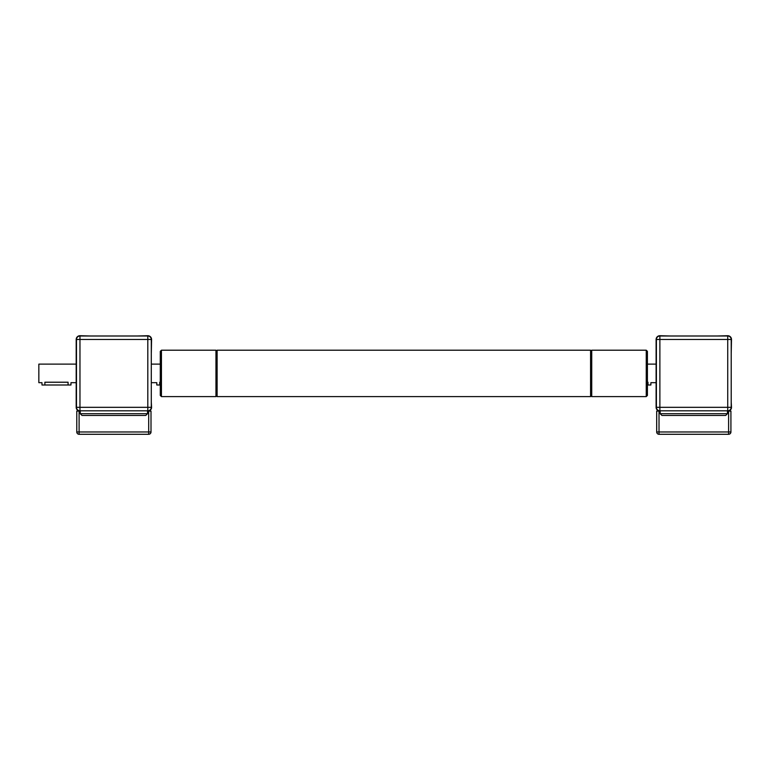 <?xml version="1.0" encoding="UTF-8"?>
<svg xmlns="http://www.w3.org/2000/svg" width="770" height="770" viewBox="0 0 770 770"><rect width="100%" height="100%" fill="white"/><g stroke="black" fill="none" stroke-linecap="round" stroke-linejoin="round"><path stroke-width="1.16" d="M151.295 402.046L151.584 407.33A3.773 3.773 0 0 1 147.811 411.093L148.687 411.093L148.687 434.29A2.32 2.32 0 0 0 151.007 431.97L151.007 411.093L148.687 411.093M151.295 389.755L151.295 395.79M151.295 359.6L151.295 383.72M136.8 335.999L147.811 335.71A3.773 3.773 0 0 1 151.584 339.474L151.295 353.565M79.098 411.093L76.779 411.093L76.779 431.97A2.32 2.32 0 0 0 79.098 434.29L79.098 411.093L79.965 411.093A3.773 3.773 0 0 1 76.192 407.33L76.192 339.474A3.773 3.773 0 0 1 79.965 335.71L90.985 335.999M76.779 431.97L151.007 431.97L151.007 411.093M79.098 434.29L148.687 434.29M147.811 335.999L79.965 335.999A3.484 3.484 0 0 0 76.48 339.474L76.48 407.33A3.484 3.484 0 0 0 79.965 410.805L147.811 410.805A3.484 3.484 0 0 0 151.295 407.33L151.295 339.474A3.484 3.484 0 0 0 147.811 335.999L147.811 407.33L79.965 407.33L79.965 410.805M76.48 381.516L76.48 395.443M81.995 415.444L145.78 415.444L147.522 413.702L80.253 413.702L81.995 415.444L80.253 413.702L80.253 410.805M145.78 415.444L147.522 413.702L147.522 410.805M44.881 385L68.078 385L68.078 382.218C71.812 382.719 71.812 382.719 68.078 382.218L44.881 382.218C41.137 382.719 41.137 382.719 44.881 382.218L44.881 385L41.984 385L41.984 382.68L38.846 382.68L38.846 364.123L76.192 364.123M151.584 382.68L156.801 382.68L156.801 385L159.698 385L159.698 382.218C155.963 382.719 155.963 382.719 159.698 382.218L160.285 382.218M68.078 385L70.975 385L70.975 382.68L76.192 382.68M38.846 364.123L38.846 382.68M159.698 385L160.285 385M731.211 402.046L731.5 407.33A3.773 3.773 0 0 1 727.727 411.093L728.603 411.093L728.603 434.29A2.32 2.32 0 0 0 730.923 431.97L730.923 411.093L728.603 411.093M731.211 389.755L731.211 395.79M731.211 359.6L731.211 383.72M716.716 335.999L727.727 335.71A3.773 3.773 0 0 1 731.5 339.474L731.211 353.565M659.014 411.093L656.694 411.093L656.694 431.97A2.32 2.32 0 0 0 659.014 434.29L659.014 411.093L659.88 411.093A3.773 3.773 0 0 1 656.107 407.33L656.107 339.474A3.773 3.773 0 0 1 659.88 335.71L670.901 335.999M730.923 422.692L730.923 431.97A2.32 2.32 0 0 1 728.603 434.29L659.014 434.29M727.727 335.999L659.88 335.999A3.484 3.484 0 0 0 656.396 339.474L656.396 407.33A3.484 3.484 0 0 0 659.88 410.805L727.727 410.805A3.484 3.484 0 0 0 731.211 407.33L731.211 339.474A3.484 3.484 0 0 0 727.727 335.999L727.727 407.33L659.88 407.33L659.88 410.805M656.396 381.516L656.396 395.443M661.911 415.444L725.696 415.444L727.438 413.702L660.169 413.702L661.911 415.444L660.169 413.702L660.169 410.805M725.696 415.444L727.438 413.702L727.438 410.805M647.416 382.218L647.994 382.218C651.728 382.719 651.728 382.719 647.994 382.218L647.994 385L650.891 385L650.891 382.68L656.107 382.68M647.416 385L647.994 385M215.956 368.57L215.956 396.598L161.44 396.598L161.44 350.206L215.956 350.206L215.956 368.57M161.44 350.206L160.285 351.361L160.285 395.443L161.44 396.598M591.735 396.598L591.735 350.206L646.251 350.206L646.251 396.598L591.735 396.598L590.58 395.443M590.58 351.361L591.735 350.206M646.251 396.598L647.416 395.443L647.416 351.361L646.251 350.206M217.111 354.691L217.111 396.598L590.58 396.598L590.58 350.206L217.111 350.206L217.111 354.691M147.811 410.805L147.811 407.33L151.295 407.33M76.48 407.33L79.965 407.33L79.965 339.474L76.48 339.474M79.965 335.999L79.965 339.474L151.295 339.474M730.923 431.97L656.694 431.97M727.727 410.805L727.727 407.33L731.211 407.33M656.396 407.33L659.88 407.33L659.88 339.474L656.396 339.474M659.88 335.999L659.88 339.474L731.211 339.474M151.584 364.123L160.285 364.123M656.107 364.123L647.416 364.123M217.111 351.361L215.956 350.206M217.111 395.443L215.956 396.598"/></g></svg>
